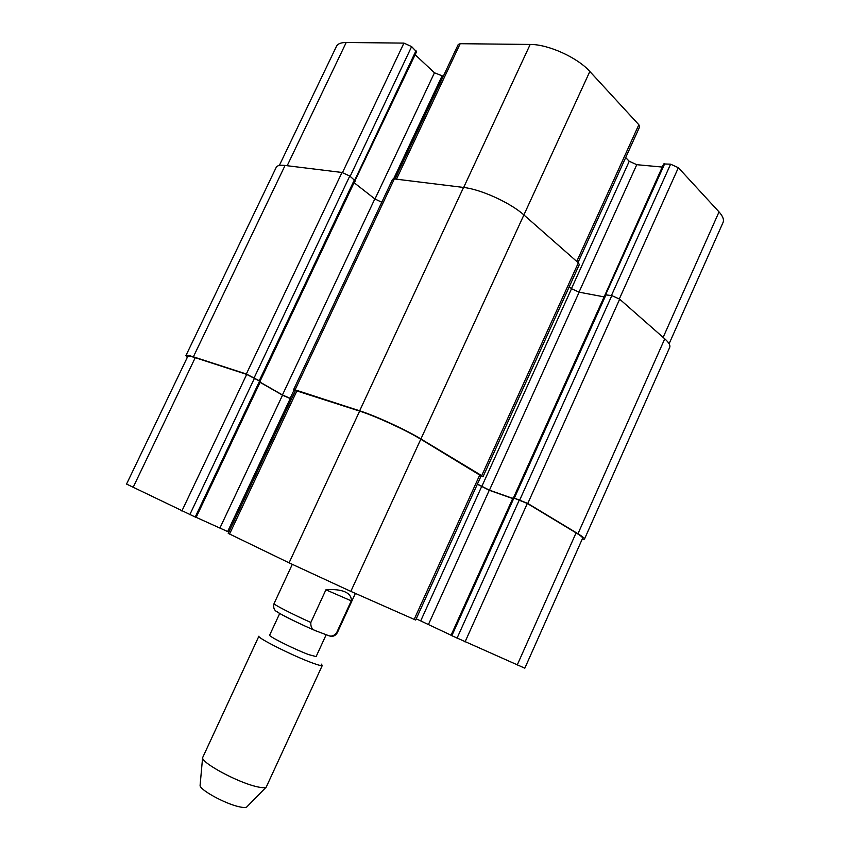 <?xml version="1.0" encoding="UTF-8"?>
<svg xmlns="http://www.w3.org/2000/svg" width="850" height="850" viewBox="0 0 850 850"><rect width="100%" height="100%" fill="white"/><g stroke="black" fill="none" stroke-linecap="round" stroke-linejoin="round"><path stroke-width="1.27" d="M351.273 600.844L336.568 632.846C334.092 635.789 331.447 636.724 328.652 635.651L316.296 630.997C312.332 629.988 310.516 627.141 310.845 622.466L325.911 589.815L351.273 600.844C351.571 596.902 349.467 593.895 344.941 591.834C340.297 589.836 333.944 589.167 325.911 589.815M524.822 668.185L451.021 635.332L513.092 497.717L527.319 503.466L576.077 532.876C580.709 535.691 582.888 537.487 582.601 538.273L524.822 668.185M451.074 635.205L416.234 618.811M415.671 620.043L350.827 591.388L289.074 562.838L228.236 533.375L295.46 390.49L359.646 411.103C375.7 416.203 405.748 430.015 420.793 439.206L481.132 475.904L415.671 620.043M228.831 532.1L196.159 517.342M196.106 517.459L126.554 484.064L187.744 356.469C188.126 355.789 190.623 356.192 195.245 357.68L246.702 374.393L260.451 381.522L196.106 517.459M326.081 634.929L316.115 656.593L308.699 654.617C294.695 649.453 267.952 636.066 269.663 635.12L279.735 613.424M312.237 662.904C293.112 655.966 256.434 637.521 258.91 636.172L202.597 757.711C201.599 762.801 236.247 781.692 255.436 786.356C261.216 787.833 264.817 788.077 266.231 787.111L322.288 665.454C321.874 666.071 318.527 665.221 312.237 662.904M321.279 664.137L322.288 665.454M247.042 806.703L246.787 806.958C245.65 807.766 242.951 807.659 238.669 806.65C224.485 803.484 199.367 789.576 200.09 785.389L200.122 785.028M355.013 180.678L416.532 51.786L411.623 46.601L403.931 43.106L346.205 42.5C340.988 42.489 337.748 43.775 336.462 46.336L279.342 165.452M443.307 76.245L434.456 72.792L415.14 54.719M578.011 262.544L639.625 126.884L638.839 124.748L589.836 71.474C577.49 57.534 548.197 44.264 530.188 44.444L460.19 43.701L458.246 44.487L394.963 178.999M662.256 167.057L636.767 164.688L629.234 161.266L625.674 157.579M669.109 343.761L723.021 222.551C724.211 219.725 722.872 216.176 719.026 211.905L678.364 167.705L670.607 164.178L663.648 163.954L605.051 294.801M477.349 484.224L489.26 490.269L512.72 498.557M260.068 382.319L282.529 395.176L291.412 399.107M187.223 357.542L185.906 355.619C186.278 354.939 188.774 355.342 193.375 356.819L246.341 374.011L260.058 381.183M260.132 382.181L282.434 394.953L291.486 398.937M513.559 497.771L527.786 503.455L577.968 533.747C582.579 536.541 584.747 538.337 584.471 539.123L582.112 539.367M295.248 390.936L293.601 389.608L295.099 389.842L359.656 410.805C375.743 415.916 405.843 429.749 420.909 438.961L481.716 475.66L483.013 476.733L480.93 476.34M355.257 181.231L354.694 181.369M381.777 202.258L374.818 198.911L354.067 182.676M354.981 180.657L349.775 176.024L341.998 172.476L285.058 165.463C280.096 164.889 277.153 165.516 276.218 167.344L185.906 355.619M483.013 476.733L579.328 264.562L578.351 262.841L523.898 214.944C510.489 202.799 480.845 189.295 463.547 187.446L394.347 178.925L392.572 179.308L293.601 389.608M604.116 296.884L579.137 292.177L571.529 288.713L569.245 286.769M584.471 539.123L669.694 347.406C670.533 345.376 668.886 342.518 664.753 338.821L619.671 299.179L611.83 295.598L605.115 294.801M477.424 484.064L489.441 490.163L512.784 498.408M355.385 593.406L337.28 632.814L336.568 632.846M328.876 635.715L328.058 635.524M310.845 622.466C291.816 613.923 272.988 604.233 274.051 603.596L292.283 564.379M316.901 631.274C301.962 625.037 279.777 614.157 277.291 611.872M576.077 532.876L517.214 665.019M527.319 503.466L465.035 641.931M519.382 499.811L457.024 638.222M513.984 497.909L451.817 635.736M489.26 490.269L428.496 624.389M481.567 486.731L420.739 620.808M479.825 474.821L414.152 619.406M420.793 439.206L350.827 591.388M359.646 411.103L289.074 562.838M296.969 390.734L229.553 534.055M290.179 398.692L227.662 531.537M282.529 395.176L219.948 527.967M259.664 380.938L195.213 517.087M254.575 378.016L189.816 514.675M246.702 374.393L181.868 510.999M195.245 357.68L133.11 487.422M663.138 337.408L719.026 211.905M619.342 298.902L678.364 167.705M611.426 295.524L670.607 164.178M605.731 294.483L664.732 163.657M579.009 292.156L636.767 164.688M571.444 288.639L629.234 161.266M576.757 261.439L638.839 124.748M523.887 214.933L589.836 71.474M463.664 187.457L530.188 44.444M396.472 179.18L460.19 43.701M393.614 178.883L441.936 76.192M374.967 199.028L434.456 72.792M354.801 179.998L416.001 50.724M350.158 176.322L411.623 46.601M342.497 172.55L403.931 43.106M287.183 165.718L346.205 42.5M193.375 356.819L285.058 165.463M246.341 374.011L341.998 172.476M254.224 377.644L349.775 176.024M259.335 380.566L354.45 179.69M282.434 394.953L374.818 198.911M290.094 398.469L294.026 390.129M295.099 389.842L394.347 178.925M359.656 410.805L463.547 187.446M420.909 438.961L523.898 214.944M481.716 475.66L578.351 262.841M481.737 486.625L571.529 288.713M489.441 490.163L579.137 292.177M514.42 497.898L606.124 294.536M519.828 499.8L611.83 295.598M527.786 503.455L619.671 299.179M577.968 533.747L664.753 338.821M337.28 632.814C335.134 636.161 332.276 637.107 328.695 635.662M316.296 630.997C302.164 625.111 281.308 614.805 277.854 612.255C274.274 610.725 273.009 607.835 274.051 603.596M246.787 806.958L266.231 787.111M200.09 785.389L202.597 757.711M355.066 180.572L260.111 381.151M605.115 294.652L513.528 497.707"/></g></svg>

